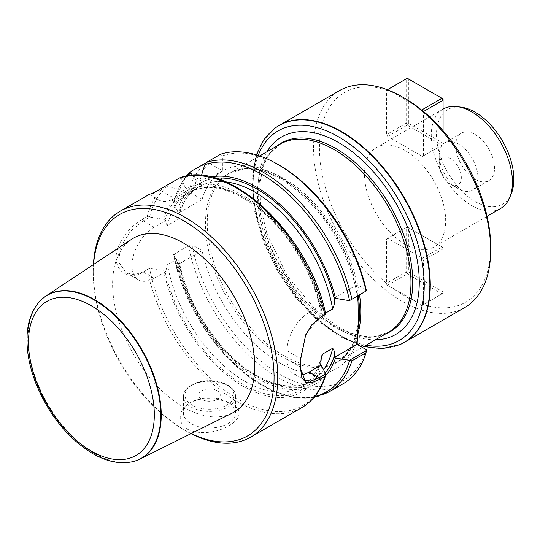 <?xml version="1.0" encoding="UTF-8"?>
<svg xmlns="http://www.w3.org/2000/svg" width="540" height="540" viewBox="0 0 540 540"><rect width="100%" height="100%" fill="white"/><g stroke="black" fill="none" stroke-linecap="round" stroke-linejoin="round"><path stroke-width="0.41" stroke-dasharray="2.7 2.03" d="M417.602 302.387A121.075 69.903 60 0 1 405.068 296.217A121.075 69.903 60 0 1 392.533 287.915L417.602 302.387L421.571 305.647L423.515 304.526L423.515 260.213L422.408 258.289L387.72 238.268L386.613 238.903L386.64 283.257A121.075 69.903 60 0 1 319.451 147.933A121.075 69.903 60 0 1 386.64 90.18L386.613 134.507L387.72 136.424L422.408 156.452L423.515 155.817L423.495 111.463M417.602 106.805L392.533 92.333A121.075 69.903 60 0 1 405.068 98.503M191.943 193.624A127.859 73.818 60 0 1 209.588 163.33L205.376 163.026A130.464 75.323 60 0 0 188.419 192.699L174.272 200.867L173.502 201.913L173.468 203.364L190.37 193.61L191.943 193.624L202.109 199.49L202.109 250.621L191.943 244.755L190.37 244.742L173.468 254.495L177.37 262.44L179.408 263.729L178.436 259.274L177.694 258.795L167.515 264.674L165.767 271.607L163.532 270.425L149.776 268.178L143.174 271.991L134.244 274.712L126.171 272.761L118.854 262.373L120.373 247.246L130.599 231.161L143.174 220.86L149.776 217.046L163.532 219.294L165.767 220.475C165.739 222.824 166.32 224.465 167.515 225.389L177.66 219.53L178.754 217.04L179.408 212.591L177.37 211.302L173.468 203.364M220.556 154.258L222.406 155.925L222.406 170.728L209.588 163.33M222.406 155.925A127.859 73.818 60 0 1 279.599 165.402M357.44 296.015L357.095 284.708L366.242 289.987M190.37 193.61L188.419 192.699M177.37 211.302A116.883 67.487 60 0 1 197.336 182.351L199.78 183.789L199.8 180.934L201.427 175.561M192.557 175.433L197.336 182.351M199.8 180.934A116.883 67.487 60 0 1 210.803 177.039M179.354 178.045L180.954 178.49L185.963 188.919L185.99 191.754L183.499 190.343L166.948 186.577L164.167 186.813L159.246 189.655L174.434 198.423A31.313 18.077 -60 0 1 158.774 199.976A31.313 18.077 -60 0 1 153.414 193.023M325.478 313.146L322.495 314.867L321.071 312.336L320.652 305.748L321.671 306.335L325.688 314.348L319.086 318.161L305.404 334.82L300.544 357.878M163.532 219.294A116.883 67.487 60 0 1 183.499 190.343M185.963 188.919A116.883 67.487 60 0 1 321.671 306.335M149.776 217.046L147.218 216.493L142.29 219.335C130.1 226.044 115.79 243.392 116.127 257.648C115.803 272.18 130.086 279.99 142.29 272.498L149.776 268.178M180.954 178.49A129.161 74.574 60 0 1 325.721 314.334L325.688 314.348M191.025 433.647A130.464 75.323 60 0 1 185.504 430.65L185.504 430.65A130.464 75.323 60 0 1 93.251 270.864A130.464 75.323 60 0 1 93.413 264.58M187.724 429.354C213.401 441.545 257.033 416.3 231.262 404.217C226.894 401.746 221.684 400.052 215.629 399.134C205.605 397.777 197.006 399.067 189.824 403.009C178.646 408.983 176.31 422.948 187.724 429.354M152.165 193.361L149.33 194.366M358.236 295.562A108.925 62.89 -120 0 0 243.911 168.865A108.925 62.89 -120 0 0 236.979 170.093A108.925 62.89 -120 0 0 209.311 253.51A108.925 62.89 -120 0 0 282.515 357.055A108.925 62.89 -120 0 0 344.635 356.555A108.925 62.89 -120 0 0 349.164 351.169A108.925 62.89 -120 0 0 357.494 331.742M366.242 349.643A127.859 73.818 60 0 1 277.688 373.066A127.859 73.818 60 0 1 191.943 244.755M342.988 383.846A130.464 75.323 60 0 1 253.449 359.593A130.464 75.323 60 0 1 188.419 245.869L190.37 244.742M173.468 254.495L188.419 245.869M325.532 375.752A116.883 67.487 60 0 1 243.756 369.401A116.883 67.487 60 0 1 177.37 262.44M321.671 365.992A116.883 67.487 60 0 1 241.232 385.135A116.883 67.487 60 0 1 163.532 270.425M191.18 433.566A127.859 73.818 60 0 1 183.654 429.584L183.654 429.584A127.859 73.818 60 0 1 93.251 272.99A127.859 73.818 60 0 1 93.562 264.478M183.654 429.584L185.504 430.65L183.654 429.584M131.666 239.247A100.487 58.016 -120 0 0 133.414 354.193A100.487 58.016 -120 0 0 232.085 413.181M227.941 402.293A26.095 15.066 0 0 0 191.038 402.293A26.095 15.066 0 0 0 183.398 412.945A26.095 15.066 0 0 0 209.486 428.011A26.095 15.066 0 0 0 235.582 412.945A26.095 15.066 0 0 0 227.941 402.293L231.269 404.21M217.094 390.677A10.753 6.21 0 0 0 199.098 393.464A10.753 6.21 0 0 0 212.274 401.065A10.753 6.21 0 0 0 217.094 390.677M165.767 271.607L154.136 278.316A31.313 18.077 -60 0 1 138.476 279.869A31.313 18.077 -60 0 1 133.677 254.779A31.313 18.077 -60 0 1 154.136 227.185L165.767 220.475M179.408 212.591L202.109 199.49M202.109 250.621L179.408 263.729M300.632 362.9A128.898 74.419 60 0 1 300.557 367.119L300.544 369.137M320.652 305.748L309.123 312.404A31.313 18.077 120 0 0 286.983 350.757L286.983 359.276A31.313 18.077 120 0 0 293.463 373.613A31.313 18.077 120 0 0 301.327 374.922M366.275 290.918L349.394 300.665M357.095 284.708L334.49 297.756M185.99 191.754L174.434 198.423M222.406 170.728L199.78 183.789M385.472 334.01A108.925 62.89 60 0 1 381.26 335.414A108.925 62.89 60 0 1 374.335 336.636A108.925 62.89 60 0 1 335.732 326.329A108.925 62.89 60 0 1 269.001 243.277A108.925 62.89 60 0 1 269.082 154.332A108.925 62.89 60 0 1 273.604 148.946A108.925 62.89 60 0 1 276.925 146.003M400.14 344.52A125.246 72.313 60 0 1 341.705 336.204A125.246 72.313 60 0 1 261.023 229.534A125.246 72.313 60 0 1 275.157 128.041M464.738 307.53A125.246 72.313 60 0 1 402.111 301.327A125.246 72.313 60 0 1 320.288 190.958A125.246 72.313 60 0 1 339.491 90.599M490.678 246.787A121.075 69.903 60 0 1 423.495 304.54M392.533 92.333L386.64 90.18M386.64 283.257L386.883 285.62L392.533 287.915M405.068 244.229A57.402 33.143 60 0 1 367.565 193.644A57.402 33.143 60 0 1 376.36 147.643A57.402 33.143 60 0 1 433.769 180.785A57.402 33.143 60 0 1 433.769 247.077A57.402 33.143 60 0 1 405.068 244.229M133.292 461.518A94.176 54.371 60 0 1 94.642 453.479A94.176 54.371 60 0 1 35.444 377.622A94.176 54.371 60 0 1 40.412 300.638M450.272 184.046L450.272 184.046A15.653 9.038 60 0 1 439.195 164.869A15.653 9.038 60 0 1 450.272 158.477A15.653 9.038 60 0 1 461.342 177.653A15.653 9.038 60 0 1 450.272 184.046L458.575 188.838A27.398 15.815 60 0 1 439.195 155.284A27.398 15.815 60 0 1 444.872 142.742A27.398 15.815 60 0 1 472.271 158.558A27.398 15.815 60 0 1 472.271 190.195A27.398 15.815 60 0 1 458.575 188.838L450.272 184.046M475.18 179.253A27.398 15.815 -120 0 0 488.876 180.61A27.398 15.815 -120 0 0 488.876 148.972A27.398 15.815 -120 0 0 461.477 133.15A27.398 15.815 -120 0 0 457.279 155.108A27.398 15.815 -120 0 0 475.18 179.253M461.376 107.197A54.695 31.577 -120 0 0 437.144 143.026A54.695 31.577 -120 0 0 475.18 201.535A54.695 31.577 -120 0 0 511.306 193.671M500.56 208.514A57.402 33.143 60 0 1 471.859 205.666A57.402 33.143 60 0 1 434.356 155.081A57.402 33.143 60 0 1 443.151 109.08M386.613 90.194L406.175 78.901L406.175 123.221L386.613 134.507M387.416 89.735L386.883 90.038M423.515 155.817L443.077 144.524L443.077 130.727M387.72 136.424L407.282 125.138L441.963 145.159L422.408 156.452M406.175 123.221L407.282 125.138L408.389 123.221L408.389 78.901L443.077 98.928L443.077 143.242L408.389 123.221L406.175 123.221M441.963 145.159L443.077 144.524L443.077 143.242L441.963 145.159M407.282 78.266L406.175 78.901L408.389 78.901L407.282 78.266M423.515 304.526L443.077 293.234L443.077 248.92L423.515 260.213M386.883 285.62L407.282 273.848L441.963 293.875L421.571 305.647M386.613 238.903L406.175 227.61L406.175 271.931L386.613 283.216M422.408 258.289L441.963 247.003L407.282 226.976L387.72 238.268M443.077 248.92L441.963 247.003L443.077 247.637L443.077 291.958L408.389 271.931L408.389 227.61L443.077 247.637L443.077 248.92M407.282 226.976L406.175 227.61L408.389 227.61L407.282 226.976M441.963 293.875L443.077 293.234L443.077 291.958L441.963 293.875M406.175 271.931L407.282 273.848L408.389 271.931L406.175 271.931M202.068 199.469A114.028 65.833 60 0 1 279.531 176.654A114.028 65.833 60 0 1 357.095 288.819M174.272 200.867A130.464 75.323 60 0 1 191.228 171.194M173.435 203.107A129.161 74.574 60 0 1 187.447 176M178.895 212.186A114.811 66.285 60 0 1 199.388 183.539M199.8 183.296A114.811 66.285 60 0 1 215.663 178.301M177.66 219.53A112.199 64.78 60 0 1 199.051 186.739A112.199 64.78 60 0 1 225.497 181.818M165.058 220.172A114.811 66.285 60 0 1 185.551 191.525M167.515 225.389A112.199 64.78 60 0 1 188.906 192.598A112.199 64.78 60 0 1 267.287 214.711A112.199 64.78 60 0 1 322.495 314.867M185.963 191.288A114.811 66.285 60 0 1 320.652 307.631M149.573 216.884A129.161 74.574 60 0 1 166.948 186.577M147.218 216.493A130.464 75.323 60 0 1 164.167 186.813M301.786 407.639A130.464 75.323 60 0 1 236.547 401.18A130.464 75.323 60 0 1 147.218 269.656M357.095 340.254A114.028 65.833 60 0 1 279.599 362.9A114.028 65.833 60 0 1 202.068 250.601M328.84 392.02A130.464 75.323 60 0 1 239.301 367.76A130.464 75.323 60 0 1 174.272 254.036M314.753 396.502A129.161 74.574 60 0 1 173.435 254.522M325.215 373.052A114.811 66.285 60 0 1 244.998 368.624A114.811 66.285 60 0 1 178.895 263.318M323.582 369.785A112.199 64.78 60 0 1 311.256 381.078A112.199 64.78 60 0 1 232.875 358.972A112.199 64.78 60 0 1 177.66 258.815M320.787 360.652A112.199 64.78 60 0 1 301.104 386.937A112.199 64.78 60 0 1 222.723 364.831A112.199 64.78 60 0 1 167.515 264.674M320.652 363.514A114.811 66.285 60 0 1 242.089 383.947A114.811 66.285 60 0 1 165.058 271.31M325.721 374.24A129.161 74.574 60 0 1 236.243 398.068A129.161 74.574 60 0 1 149.573 268.292M227.941 385.695A26.095 15.066 0 0 0 199.503 382.428A26.095 15.066 0 0 0 183.398 396.346A26.095 15.066 0 0 0 209.486 411.413A26.095 15.066 0 0 0 235.582 396.346A26.095 15.066 0 0 0 227.941 385.695M226.834 385.054A24.53 14.162 180 0 1 215.838 408.746A24.53 14.162 180 0 1 185.794 391.406A24.53 14.162 180 0 1 226.834 385.054M154.136 227.185L143.174 220.86L142.29 219.335M154.136 278.316L143.174 271.991L142.29 272.498M286.983 350.757L300.557 358.594L300.537 357.298M286.983 359.276L300.557 367.119L300.557 368.449M309.123 312.404L319.086 318.161L319.937 317.669L319.086 318.161M357.197 336.265A108.547 62.674 60 0 1 338.303 361.246A108.547 62.674 60 0 1 284.026 355.867A108.547 62.674 60 0 1 213.118 260.213A108.547 62.674 60 0 1 229.757 173.232A108.547 62.674 60 0 1 306.848 195.797A108.547 62.674 60 0 1 359.519 294.82M374.335 336.636L388.49 332.269A108.547 62.674 60 0 1 334.213 326.896A108.547 62.674 60 0 1 263.304 231.242A108.547 62.674 60 0 1 279.943 144.261L269.082 154.332M258.215 155.473A121.041 69.883 -120 0 0 338.641 334.537A121.041 69.883 -120 0 0 366.133 345.175M375.455 339.795A114.028 65.833 60 0 1 338.641 328.813A114.028 65.833 60 0 1 266.909 151.787M399.944 344.608A125.199 72.286 60 0 1 341.334 336.38A125.199 72.286 60 0 1 260.631 229.581A125.199 72.286 60 0 1 274.982 128.169M133.083 461.572A94.061 54.304 60 0 1 94.27 453.593A94.061 54.304 60 0 1 35.087 377.669A94.061 54.304 60 0 1 40.264 300.793M173.448 202.109L186.212 176.216M321.071 312.336C314.314 276.77 291.728 237.35 264.384 213.394C234.981 188.73 209.817 181.798 188.906 192.598L199.051 186.739C189.054 192.557 182.291 202.655 178.754 217.033M344.635 356.555L353.639 342.745L358.25 323.555M236.979 170.093C247.691 167.197 260.152 169.081 274.367 175.736C287.948 182.331 301.05 192.632 313.659 206.638C337.406 232.922 354.773 270.338 358.007 301.914M313.949 397.467L293.949 397.528L272.396 390.872L250.439 377.946L229.237 359.498L209.945 336.562L193.637 310.419L181.217 282.528L173.387 254.455M179.078 261.306C185.875 293.328 200.678 322.252 223.472 348.084C252.896 381.125 289.96 394.301 311.256 381.078L301.104 386.937C311.101 381.119 317.864 371.021 321.401 356.643M93.251 272.99L93.251 270.864M191.038 402.293L189.817 402.995M235.582 412.945L235.582 396.346C235.44 391.817 232.781 388.031 227.617 384.98C218.997 380.477 209.358 379.485 198.693 382.01C189.088 384.784 183.985 389.563 183.398 396.346L183.398 412.945M126.171 272.761L138.476 279.869M305.06 380.302L293.463 373.613M149.229 194.461L158.774 199.976M300.537 369.725L300.537 368.503M259.673 155.959L229.757 173.232L243.911 168.865M362.32 347.382L338.303 361.246L349.164 351.169M273.604 148.946L267.887 156.276L263.196 166.516L259.801 184.147L260.766 207.812L266.915 233.624L287.206 275.94L316.629 311L337.561 326.423C350.055 333.524 361.55 336.953 372.053 336.704L381.26 335.414M256.325 154.879L251.93 179.746L254.347 210.236L263.763 242.609L277.668 271.397L295.745 297.749L316.805 319.923L339.505 336.454L363.724 346.565M439.195 164.869L439.195 155.284M461.477 133.15L444.872 142.742M488.876 180.61L472.271 190.195M443.077 109.127L376.36 147.643M487.067 216.304L433.769 247.077"/><path stroke-width="0.81" d="M275.157 128.041A125.246 72.313 60 0 1 275.326 127.919A125.246 72.313 60 0 1 279.086 125.469L339.491 90.599A125.246 72.313 60 0 1 402.111 96.802L405.068 98.503A121.075 69.903 60 0 1 417.602 106.805L421.571 110.066L441.963 98.294L407.282 78.266L387.416 89.735M277.756 164.336L279.599 165.402A127.859 73.818 60 0 1 366.242 289.987L366.066 291.04A130.464 75.323 60 0 0 277.756 164.336A130.464 75.323 60 0 0 220.556 154.258L206.408 162.425A130.464 75.323 60 0 1 351.918 299.207L366.066 291.04M205.7 163.046L190.937 171.403M191.228 171.194L190.809 172.8L192.557 175.433M210.803 177.039A116.883 67.487 60 0 1 335.509 298.343L349.394 300.665L351.918 299.207M201.427 175.561L204.815 164.714L206.408 162.425M335.509 298.343L334.49 297.756L334.49 299.646C334.719 302.67 334.105 305.788 332.647 309.008L325.478 313.146M300.544 369.137L305.06 380.302L311.033 381.038L319.086 377.818L325.688 374.004L325.708 375.131L324.864 376.448L319.937 379.289L311.863 382.637L305.674 382.205L301.826 377.771L300.557 368.449A130.464 75.323 -120 0 0 300.632 364.176A130.464 75.323 -120 0 0 300.557 359.822L305.633 335.131L311.843 324.79L319.937 317.669L325.721 314.334M93.413 264.58A130.464 75.323 60 0 1 120.272 211.133L149.33 194.359L153.414 193.023L179.672 177.903M120.272 211.133A130.464 75.323 60 0 1 250.736 286.463A130.464 75.323 60 0 1 250.736 437.11A130.464 75.323 60 0 1 191.025 433.647M159.05 189.769L152.165 193.361M357.494 331.742A108.925 62.89 -120 0 0 358.236 295.562M366.275 350.575L366.066 352.654L351.918 360.821L349.394 360.322L366.275 350.575L366.242 349.643L357.095 344.365L358.317 322.765L358.047 301.914L357.44 296.015M366.066 352.654A130.464 75.323 60 0 1 342.988 383.846L328.84 392.02L313.949 397.467M325.688 374.004L321.671 365.992L320.652 365.405L321.401 356.643L322.495 354.152L332.647 348.293C334.105 349.826 334.719 352.235 334.49 355.529L334.49 357.413L335.509 358L349.394 360.322M335.509 358A116.883 67.487 60 0 1 325.532 375.752M93.562 264.478A127.859 73.818 60 0 1 186.172 222.284A127.859 73.818 60 0 1 274.03 374.463A127.859 73.818 60 0 1 191.18 433.566M140.029 459.054L232.085 413.181A100.487 58.016 -120 0 0 249.77 333.308A100.487 58.016 -120 0 0 183.654 243.142A100.487 58.016 -120 0 0 131.666 239.247L45.913 296.035A94.176 54.371 60 0 1 94.642 299.687A94.176 54.371 60 0 1 156.607 384.197A94.176 54.371 60 0 1 140.029 459.054A94.176 54.371 60 0 1 133.502 461.464A94.176 54.371 60 0 1 133.292 461.518M301.327 374.922A31.313 18.077 120 0 0 309.123 372.06L320.652 365.405M300.544 357.878L300.557 358.594A128.898 74.419 60 0 1 300.632 362.9L300.632 364.176M334.49 357.413L357.095 344.365M276.925 146.003A108.925 62.89 60 0 1 335.732 148.453A108.925 62.89 60 0 1 408.058 248.562A108.925 62.89 60 0 1 385.472 334.01M279.086 125.469A125.246 72.313 60 0 1 404.332 197.782A125.246 72.313 60 0 1 404.332 342.407A125.246 72.313 60 0 1 400.336 344.439A125.246 72.313 60 0 1 400.14 344.52M402.111 96.802A125.246 72.313 60 0 1 490.678 250.196A125.246 72.313 60 0 1 464.738 307.53L404.332 342.407M421.571 110.066L423.495 111.463A121.075 69.903 60 0 1 490.678 246.787L490.678 250.196M40.412 300.638A94.176 54.371 60 0 1 40.561 300.483A94.176 54.371 60 0 1 45.913 296.035M509.774 197.417L511.306 193.671A54.695 31.577 -120 0 0 502.524 141.089A54.695 31.577 -120 0 0 461.376 107.197L457.373 106.65A57.402 33.143 60 0 1 500.56 142.229A57.402 33.143 60 0 1 509.774 197.417A57.402 33.143 60 0 1 500.56 208.514L487.067 216.304M443.077 109.127L443.151 109.08A57.402 33.143 60 0 1 457.373 106.65M443.077 130.727L443.077 100.211L423.529 111.49M443.077 100.211L441.963 98.294L443.077 98.928L443.077 100.211M187.447 176A129.161 74.574 60 0 1 190.809 172.8M204.815 164.714A129.161 74.574 60 0 1 349.582 300.557M215.663 178.301A114.811 66.285 60 0 1 334.49 299.646M225.497 181.818A112.199 64.78 60 0 1 332.647 309.008M179.354 178.045A130.464 75.323 60 0 1 324.864 314.827M324.864 376.448A130.464 75.323 60 0 1 301.786 407.639L250.736 437.11M351.918 360.821A130.464 75.323 60 0 1 328.84 392.02M349.582 360.464A129.161 74.574 60 0 1 314.753 396.502M334.49 355.529A114.811 66.285 60 0 1 325.215 373.052M332.647 348.293A112.199 64.78 60 0 1 323.582 369.785M322.495 354.152A112.199 64.78 60 0 1 320.787 360.652M309.123 372.06L319.086 377.818L319.937 379.289M300.557 358.594L300.557 359.822M359.519 294.82A108.547 62.674 60 0 1 357.197 336.265M259.673 155.959L279.943 144.261A108.547 62.674 60 0 1 388.49 206.928A108.547 62.674 60 0 1 388.49 332.269L362.32 347.382M366.133 345.175A121.041 69.883 -120 0 0 399.83 201.926A121.041 69.883 -120 0 0 258.215 155.473M266.909 151.787A114.028 65.833 60 0 1 395.658 202.79A114.028 65.833 60 0 1 375.455 339.795M256.325 154.879L263.925 139.583L274.982 128.169A125.199 72.286 60 0 1 403.94 198.011A125.199 72.286 60 0 1 399.944 344.608L400.336 344.439M91.402 451.096A88.972 51.367 -120 0 0 145.888 373.586A88.972 51.367 -120 0 0 36.923 310.675A88.972 51.367 -120 0 0 91.402 451.096M133.083 461.572C120.42 464.481 106.886 461.788 92.482 453.485C67.763 438.277 48.917 414.983 35.95 383.609C29.639 367.402 26.656 352.006 27 337.426C27.459 321.962 31.88 309.751 40.264 300.793A94.061 54.304 60 0 1 141.298 349.643A94.061 54.304 60 0 1 133.083 461.572L133.502 461.464M186.212 176.216L191.018 171.329M325.762 314.388C310.223 235.595 228.683 158.038 179.577 177.937M358.25 323.555L358.324 322.765M325.674 375.307C321.104 390.157 313.146 400.93 301.786 407.639M363.724 346.565L382.057 348.631L399.944 344.608M274.982 128.169L275.326 127.919"/></g></svg>

